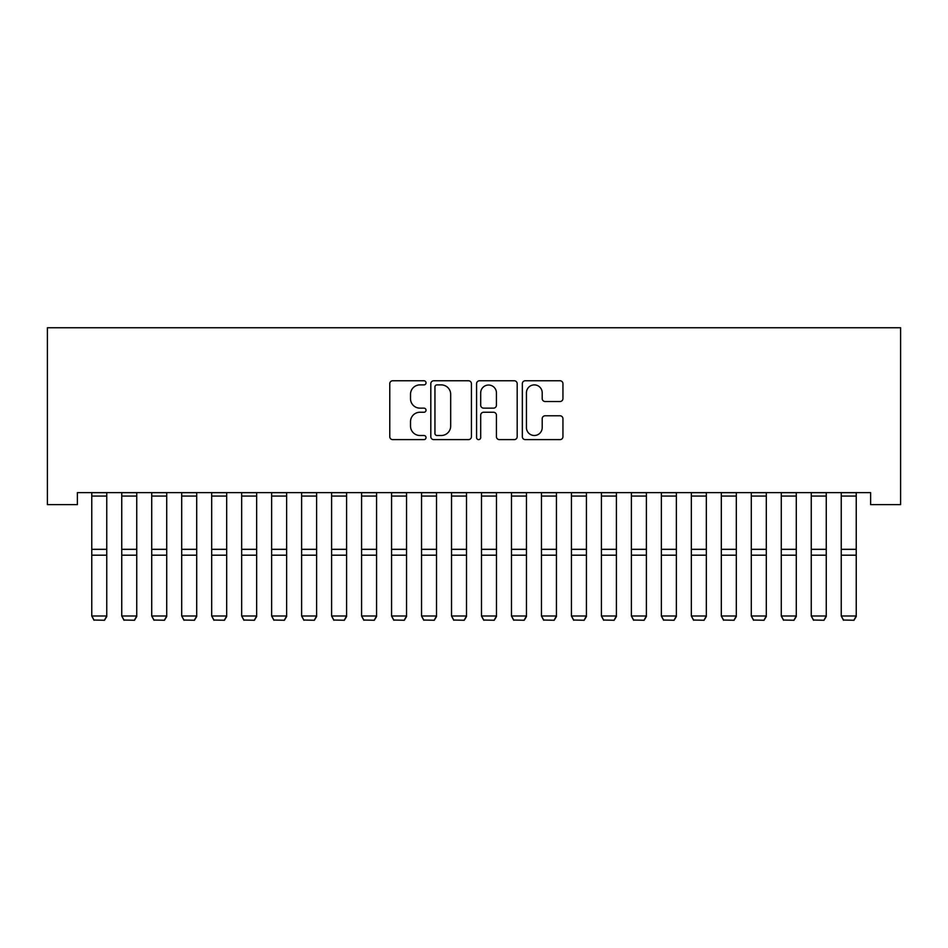 <?xml version="1.0" encoding="UTF-8"?>
<svg xmlns="http://www.w3.org/2000/svg" width="948" height="948" viewBox="0 0 948 948"><rect width="100%" height="100%" fill="white"/><g stroke="black" fill="none" stroke-linecap="round" stroke-linejoin="round"><path stroke-width="1.42" d="M426.031 382.826A2.062 2.062 0 0 0 423.981 380.764L392.709 380.764A2.939 2.939 0 0 0 389.77 383.703L389.77 436.673A2.939 2.939 0 0 0 392.709 439.623L423.981 439.623A2.062 2.062 0 0 0 426.031 437.561A2.062 2.062 0 0 0 423.981 435.499L419.928 435.499A9.421 9.421 0 0 1 410.508 426.079L410.508 421.67A9.421 9.421 0 0 1 419.928 412.25L423.981 412.25A2.062 2.062 0 0 0 426.031 410.188A2.062 2.062 0 0 0 423.981 408.138L419.928 408.138A9.421 9.421 0 0 1 410.508 398.717L410.508 394.297A9.421 9.421 0 0 1 419.928 384.888L423.981 384.888A2.062 2.062 0 0 0 426.031 382.826M559.995 401.514A2.939 2.939 0 0 0 562.946 398.575L562.946 383.703A2.939 2.939 0 0 0 559.995 380.764L525.275 380.764A2.939 2.939 0 0 0 522.336 383.703L522.336 436.673A2.939 2.939 0 0 0 525.275 439.623L559.995 439.623A2.939 2.939 0 0 0 562.946 436.673L562.946 418.732A2.939 2.939 0 0 0 559.995 415.781L545.136 415.781A2.939 2.939 0 0 0 542.197 418.732L542.197 427.631A7.868 7.868 0 0 1 534.328 435.499A7.868 7.868 0 0 1 526.448 427.631L526.448 392.756A7.868 7.868 0 0 1 534.328 384.888A7.868 7.868 0 0 1 542.197 392.756L542.197 398.575A2.939 2.939 0 0 0 545.136 401.514L559.995 401.514M870.62 492.64L77.38 492.64L77.38 504.62L47.4 504.62L47.4 327.747L900.6 327.747L900.6 504.62L870.62 504.62L870.62 492.64M471.429 383.703A2.939 2.939 0 0 0 468.478 380.764L433.757 380.764A2.939 2.939 0 0 0 430.819 383.703L430.819 436.673A2.939 2.939 0 0 0 433.757 439.623L468.478 439.623A2.939 2.939 0 0 0 471.429 436.673L471.429 383.703M479.522 380.764L514.243 380.764A2.939 2.939 0 0 1 517.181 383.703L517.181 436.673A2.939 2.939 0 0 1 514.243 439.623L499.383 439.623A2.939 2.939 0 0 1 496.432 436.673L496.432 415.2A2.939 2.939 0 0 0 493.493 412.25L483.634 412.25A2.939 2.939 0 0 0 480.695 415.2L480.695 437.561A2.062 2.062 0 0 1 478.633 439.623A2.062 2.062 0 0 1 476.571 437.561L476.571 383.703A2.939 2.939 0 0 1 479.522 380.764M436.992 384.888A2.062 2.062 0 0 0 434.942 386.95L434.942 433.437A2.062 2.062 0 0 0 436.992 435.499L441.258 435.499A9.421 9.421 0 0 0 450.679 426.079L450.679 394.297A9.421 9.421 0 0 0 441.258 384.888L436.992 384.888M496.432 392.899A7.868 7.868 0 0 0 488.564 385.03A7.868 7.868 0 0 0 480.695 392.899L480.695 405.187A2.939 2.939 0 0 0 483.634 408.138L493.493 408.138A2.939 2.939 0 0 0 496.432 405.187L496.432 392.899M106.757 492.64L106.757 616.52L104.505 620.253L94.018 620.039L104.505 620.253M94.018 620.253L91.766 615.999L106.757 615.999L104.505 620.039M91.766 492.64L91.766 615.999L94.018 620.039M136.737 492.64L136.737 616.52L134.486 620.253L123.998 620.039L134.486 620.253M123.998 620.253L121.747 615.999L136.737 615.999L134.486 620.039M121.747 492.64L121.747 615.999L123.998 620.039M166.718 492.64L166.718 616.52L164.466 620.253L153.979 620.039L164.466 620.253M153.979 620.253L151.727 615.999L166.718 615.999L164.466 620.039M151.727 492.64L151.727 615.999L153.979 620.039M196.698 492.64L196.698 616.52L194.447 620.253L183.959 620.039L194.447 620.253M183.959 620.253L181.708 615.999L196.698 615.999L194.447 620.039M181.708 492.64L181.708 615.999L183.959 620.039M226.679 492.64L226.679 616.52L224.427 620.253L213.928 620.039L224.427 620.253M213.928 620.253L211.688 615.999L226.679 615.999L224.427 620.039M211.688 492.64L211.688 615.999L213.928 620.039M256.647 492.64L256.647 616.52L254.408 620.253L243.909 620.039L254.408 620.253M243.909 620.253L241.669 615.999L256.647 615.999L254.408 620.039M241.669 492.64L241.669 615.999L243.909 620.039M286.628 492.64L286.628 616.52L284.388 620.253L273.889 620.039L284.388 620.253M273.889 620.253L271.638 615.999L286.628 615.999L284.388 620.039M271.638 492.64L271.638 615.999L273.889 620.039M316.608 492.64L316.608 616.52L314.357 620.253L303.87 620.039L314.357 620.253M303.87 620.253L301.618 615.999L316.608 615.999L314.357 620.039M301.618 492.64L301.618 615.999L303.87 620.039M346.589 492.64L346.589 616.52L344.337 620.253L333.85 620.039L344.337 620.253M333.85 620.253L331.599 615.999L346.589 615.999L344.337 620.039M331.599 492.64L331.599 615.999L333.85 620.039M376.569 492.64L376.569 616.52L374.318 620.253L363.831 620.039L374.318 620.253M363.831 620.253L361.579 615.999L376.569 615.999L374.318 620.039M361.579 492.64L361.579 615.999L363.831 620.039M406.55 492.64L406.55 616.52L404.298 620.253L393.811 620.039L404.298 620.253M393.811 620.253L391.56 615.999L406.55 615.999L404.298 620.039M391.56 492.64L391.56 615.999L393.811 620.039M436.53 492.64L436.53 616.52L434.279 620.253L423.78 620.039L434.279 620.253M423.78 620.253L421.54 615.999L436.53 615.999L434.279 620.039M421.54 492.64L421.54 615.999L423.78 620.039M466.511 492.64L466.511 616.52L464.259 620.253L453.76 620.039L464.259 620.253M453.76 620.253L451.521 615.999L466.511 615.999L464.259 620.039M451.521 492.64L451.521 615.999L453.76 620.039M496.479 492.64L496.479 616.52L494.24 620.253L483.741 620.039L494.24 620.253M483.741 620.253L481.489 615.999L496.479 615.999L494.24 620.039M481.489 492.64L481.489 615.999L483.741 620.039M526.46 492.64L526.46 616.52L524.22 620.253L513.721 620.039L524.22 620.253M513.721 620.253L511.47 615.999L526.46 615.999L524.22 620.039M511.47 492.64L511.47 615.999L513.721 620.039M556.44 492.64L556.44 616.52L554.189 620.253L543.702 620.039L554.189 620.253M543.702 620.253L541.45 615.999L556.44 615.999L554.189 620.039M541.45 492.64L541.45 615.999L543.702 620.039M586.421 492.64L586.421 616.52L584.169 620.253L573.682 620.039L584.169 620.253M573.682 620.253L571.431 615.999L586.421 615.999L584.169 620.039M571.431 492.64L571.431 615.999L573.682 620.039M616.401 492.64L616.401 616.52L614.15 620.253L603.663 620.039L614.15 620.253M603.663 620.253L601.411 615.999L616.401 615.999L614.15 620.039M601.411 492.64L601.411 615.999L603.663 620.039M646.382 492.64L646.382 616.52L644.13 620.253L633.643 620.039L644.13 620.253M633.643 620.253L631.392 615.999L646.382 615.999L644.13 620.039M631.392 492.64L631.392 615.999L633.643 620.039M676.362 492.64L676.362 616.52L674.111 620.253L663.612 620.039L674.111 620.253M663.612 620.253L661.372 615.999L676.362 615.999L674.111 620.039M661.372 492.64L661.372 615.999L663.612 620.039M706.331 492.64L706.331 616.52L704.091 620.253L693.592 620.039L704.091 620.253M693.592 620.253L691.353 615.999L706.331 615.999L704.091 620.039M691.353 492.64L691.353 615.999L693.592 620.039M736.312 492.64L736.312 616.52L734.072 620.253L723.573 620.039L734.072 620.253M723.573 620.253L721.321 615.999L736.312 615.999L734.072 620.039M721.321 492.64L721.321 615.999L723.573 620.039M766.292 492.64L766.292 616.52L764.041 620.253L753.553 620.039L764.041 620.253M753.553 620.253L751.302 615.999L766.292 615.999L764.041 620.039M751.302 492.64L751.302 615.999L753.553 620.039M796.273 492.64L796.273 616.52L794.021 620.253L783.534 620.039L794.021 620.253M783.534 620.253L781.282 615.999L796.273 615.999L794.021 620.039M781.282 492.64L781.282 615.999L783.534 620.039M826.253 492.64L826.253 616.52L824.002 620.253L813.514 620.039L824.002 620.253M813.514 620.253L811.263 615.999L826.253 615.999L824.002 620.039M811.263 492.64L811.263 615.999L813.514 620.039M856.234 492.64L856.234 616.52L853.982 620.253L843.495 620.039L853.982 620.253M843.495 620.253L841.243 615.999L856.234 615.999L853.982 620.039M841.243 492.64L841.243 615.999L843.495 620.039M106.757 492.699L91.766 492.699M106.757 549.319L91.766 549.319M106.757 555.184L91.766 555.184M106.757 496.077L91.766 496.077M136.737 492.699L121.747 492.699M136.737 549.319L121.747 549.319M136.737 555.184L121.747 555.184M136.737 496.077L121.747 496.077M166.718 492.699L151.727 492.699M166.718 549.319L151.727 549.319M166.718 555.184L151.727 555.184M166.718 496.077L151.727 496.077M196.698 492.699L181.708 492.699M196.698 549.319L181.708 549.319M196.698 555.184L181.708 555.184M196.698 496.077L181.708 496.077M226.679 492.699L211.688 492.699M226.679 549.319L211.688 549.319M226.679 555.184L211.688 555.184M226.679 496.077L211.688 496.077M256.647 492.699L241.669 492.699M256.647 549.319L241.669 549.319M256.647 555.184L241.669 555.184M256.647 496.077L241.669 496.077M286.628 492.699L271.638 492.699M286.628 549.319L271.638 549.319M286.628 555.184L271.638 555.184M286.628 496.077L271.638 496.077M316.608 492.699L301.618 492.699M316.608 549.319L301.618 549.319M316.608 555.184L301.618 555.184M316.608 496.077L301.618 496.077M346.589 492.699L331.599 492.699M346.589 549.319L331.599 549.319M346.589 555.184L331.599 555.184M346.589 496.077L331.599 496.077M376.569 492.699L361.579 492.699M376.569 549.319L361.579 549.319M376.569 555.184L361.579 555.184M376.569 496.077L361.579 496.077M406.55 492.699L391.56 492.699M406.55 549.319L391.56 549.319M406.55 555.184L391.56 555.184M406.55 496.077L391.56 496.077M436.53 492.699L421.54 492.699M436.53 549.319L421.54 549.319M436.53 555.184L421.54 555.184M436.53 496.077L421.54 496.077M466.511 492.699L451.521 492.699M466.511 549.319L451.521 549.319M466.511 555.184L451.521 555.184M466.511 496.077L451.521 496.077M496.479 492.699L481.489 492.699M496.479 549.319L481.489 549.319M496.479 555.184L481.489 555.184M496.479 496.077L481.489 496.077M526.46 492.699L511.47 492.699M526.46 549.319L511.47 549.319M526.46 555.184L511.47 555.184M526.46 496.077L511.47 496.077M556.44 492.699L541.45 492.699M556.44 549.319L541.45 549.319M556.44 555.184L541.45 555.184M556.44 496.077L541.45 496.077M586.421 492.699L571.431 492.699M586.421 549.319L571.431 549.319M586.421 555.184L571.431 555.184M586.421 496.077L571.431 496.077M616.401 492.699L601.411 492.699M616.401 549.319L601.411 549.319M616.401 555.184L601.411 555.184M616.401 496.077L601.411 496.077M646.382 492.699L631.392 492.699M646.382 549.319L631.392 549.319M646.382 555.184L631.392 555.184M646.382 496.077L631.392 496.077M676.362 492.699L661.372 492.699M676.362 549.319L661.372 549.319M676.362 555.184L661.372 555.184M676.362 496.077L661.372 496.077M706.331 492.699L691.353 492.699M706.331 549.319L691.353 549.319M706.331 555.184L691.353 555.184M706.331 496.077L691.353 496.077M736.312 492.699L721.321 492.699M736.312 549.319L721.321 549.319M736.312 555.184L721.321 555.184M736.312 496.077L721.321 496.077M766.292 492.699L751.302 492.699M766.292 549.319L751.302 549.319M766.292 555.184L751.302 555.184M766.292 496.077L751.302 496.077M796.273 492.699L781.282 492.699M796.273 549.319L781.282 549.319M796.273 555.184L781.282 555.184M796.273 496.077L781.282 496.077M826.253 492.699L811.263 492.699M826.253 549.319L811.263 549.319M826.253 555.184L811.263 555.184M826.253 496.077L811.263 496.077M856.234 492.699L841.243 492.699M856.234 549.319L841.243 549.319M856.234 555.184L841.243 555.184M856.234 496.077L841.243 496.077"/></g></svg>
